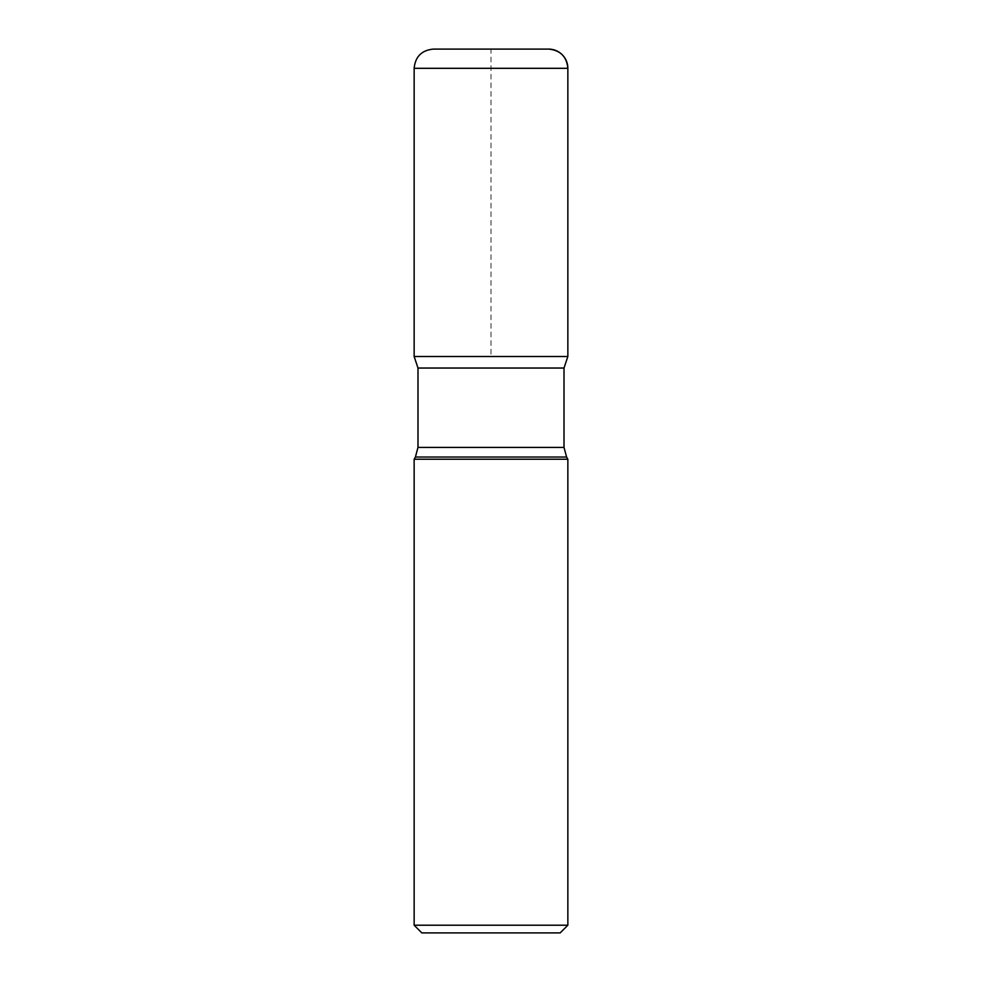 <?xml version="1.0" encoding="UTF-8"?>
<svg xmlns="http://www.w3.org/2000/svg" width="982" height="982" viewBox="0 0 982 982"><rect width="100%" height="100%" fill="white"/><g stroke="black" fill="none" stroke-linecap="round" stroke-linejoin="round"><path stroke-width="0.74" stroke-dasharray="4.91 3.68" d="M421.83 932.9L560.17 932.9M414.146 459.232L567.854 459.232M567.854 925.216L414.146 925.216M567.854 356.503L414.146 356.503L567.854 356.503L491 356.503L491 49.1L433.357 49.1M548.643 49.1L491 49.1L548.643 49.1M415.411 457.035L566.589 457.035M417.988 368.041L564.012 368.041M564.012 447.424L417.988 447.424M414.146 68.31L567.854 68.31"/><path stroke-width="1.47" d="M567.854 925.216L560.17 932.9L421.83 932.9L414.146 925.216L567.854 925.216L567.854 459.232L414.146 459.232L414.146 925.216M414.146 68.31C415.288 56.649 421.695 50.242 433.357 49.1L548.643 49.1A19.21 19.21 0 0 1 567.854 68.31L414.146 68.31L414.146 356.503L567.854 356.503L564.012 368.041L417.988 368.041L417.988 447.424L564.012 447.424L564.012 368.041M417.988 368.041L414.146 356.503L567.854 356.503L567.854 68.31C566.712 56.649 560.305 50.242 548.643 49.1M567.854 459.232L566.589 457.035L415.411 457.035L414.146 459.232M566.589 457.035L564.012 447.424M415.411 457.035L417.988 447.424M567.854 68.31L567.854 356.503"/></g></svg>
